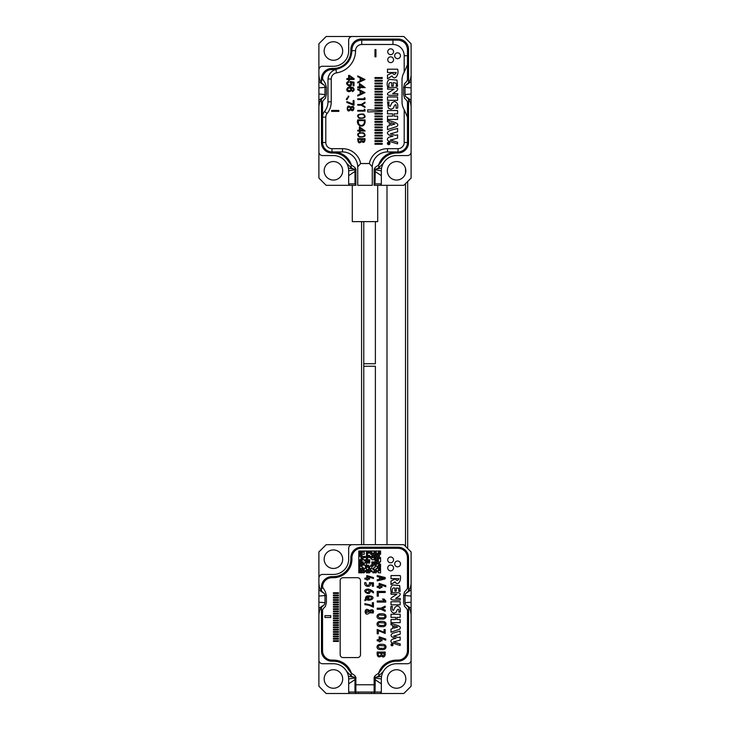 <?xml version="1.0" encoding="UTF-8"?>
<svg xmlns="http://www.w3.org/2000/svg" width="730" height="730" viewBox="0 0 730 730"><rect width="100%" height="100%" fill="white"/><g stroke="black" fill="none" stroke-linecap="round" stroke-linejoin="round"><path stroke-width="1.09" d="M338.866 110.431L331.602 110.431L331.602 111.389L338.866 111.389L338.866 110.431M351.367 106.689L350.792 107.511C346.266 101.78 345.929 115.185 350.792 109.546C353.594 113.844 355.866 104.691 351.367 106.689M354.013 100.558L353.156 100.558L353.156 104.116L346.85 101.57L346.85 102.492L354.013 105.257L354.013 100.558M346.951 99.709L347.626 98.468L347.179 97.866L346.285 99.426L346.951 99.709M352.262 90.712L352.334 91.597C354.333 90.803 354.661 89.507 353.311 87.71C349.697 86.304 347.498 86.888 346.723 89.452C347.005 93.933 354.36 90.611 350.592 87.819C353.128 88.065 353.94 88.923 353.028 90.374L352.262 90.712M348.83 82.262L348.748 81.331C342.032 83.749 353.621 89.562 351.212 82.508L353.156 82.901L353.156 85.802L354.013 85.802L354.013 82.189L350.281 81.486L350.172 82.326C353.484 86.633 343.921 84.689 348.83 82.262M348.593 78.548L346.85 78.548L346.85 79.433L348.593 79.433L348.593 80.419L349.405 80.419L349.405 79.433L354.114 79.433L354.114 78.712L349.405 75.391L348.593 75.391L348.593 78.548M404.201 55.735L404.201 72.206A15.248 15.248 0 0 0 402.02 80.054L402.02 101.835A15.248 15.248 0 0 0 404.201 109.692L404.201 142.487L407.468 142.487A9.435 9.435 0 0 1 398.032 151.931L387.502 151.931A15.248 15.248 0 0 0 372.263 166.814L372.263 185.32L357.737 185.32L357.737 166.814A15.248 15.248 0 0 0 342.498 151.931L331.968 151.931A9.435 9.435 0 0 1 322.532 142.487A9.435 9.435 0 0 0 331.968 151.931L342.498 151.931A15.248 15.248 0 0 1 357.737 166.814L360.647 163.547L369.353 163.547L372.263 166.814L372.263 185.32L357.737 185.32L357.737 166.814L360.647 163.547L369.353 163.547L372.263 166.814A15.248 15.248 0 0 1 387.502 151.931L387.502 148.664A18.515 18.515 0 0 0 369.353 163.547A18.515 18.515 0 0 1 387.502 148.664L398.032 148.664A6.168 6.168 0 0 0 404.201 142.487L407.468 142.487A9.435 9.435 0 0 1 398.032 151.931L387.502 151.931L387.502 148.664L398.032 148.664A6.168 6.168 0 0 0 404.201 142.487L404.201 109.692L407.468 117.174L407.468 142.487L407.468 101.853L407.468 117.174L404.201 109.692A15.248 15.248 0 0 1 402.02 101.835L402.02 80.054A15.248 15.248 0 0 1 404.201 72.206L407.468 64.724L407.468 80.044L407.468 64.724L404.201 72.206L404.201 55.735A11.251 11.251 0 0 0 392.95 44.484L361.733 44.484A6.168 6.168 0 0 0 355.565 50.653A22.502 22.502 0 0 1 336.475 72.9A6.168 6.168 0 0 0 331.247 78.995L331.247 101.835A18.515 18.515 0 0 1 327.095 113.515A5.804 5.804 0 0 0 325.799 117.174L325.799 142.487A6.168 6.168 0 0 0 331.968 148.664L342.498 148.664A18.515 18.515 0 0 1 360.647 163.547A18.515 18.515 0 0 0 342.498 148.664L342.498 151.931L342.498 148.664L331.968 148.664L331.968 151.931L331.968 148.664A6.168 6.168 0 0 1 325.799 142.487L322.532 142.487L322.532 117.174L322.532 142.487L325.799 142.487L325.799 117.174L322.532 117.174L322.532 101.853L322.532 117.174A9.07 9.07 0 0 1 324.567 111.453A9.07 9.07 0 0 0 322.532 117.174L325.799 117.174A5.804 5.804 0 0 1 327.095 113.515L324.567 111.453A15.248 15.248 0 0 0 327.98 101.835A15.248 15.248 0 0 1 324.567 111.453L327.095 113.515A18.515 18.515 0 0 0 331.247 101.835L327.98 101.835L327.98 79.871L327.98 101.835L331.247 101.835L331.247 78.995L328.007 78.995A10.886 10.886 0 0 1 336.74 69.186L335.937 69.377C331.292 70.929 328.655 74.131 328.007 78.995L327.98 79.871L328.007 78.995A10.886 10.886 0 0 1 336.74 69.186C346.193 66.622 351.258 60.453 351.933 50.68L351.933 49.567C352.49 43.837 355.629 40.697 361.368 40.132C355.629 40.697 352.49 43.837 351.933 49.567L351.933 50.68C351.258 60.453 346.193 66.622 336.74 69.186L335.937 69.377C331.292 70.929 328.655 74.131 328.007 78.995L331.247 78.995A6.168 6.168 0 0 1 336.475 72.9L335.937 69.377L336.475 72.9A22.502 22.502 0 0 0 355.565 50.653L351.933 50.653L355.565 50.653A6.168 6.168 0 0 1 361.733 44.484L361.733 40.132L392.95 40.132L361.733 40.132L361.733 44.484L392.95 44.484L392.95 40.132L398.032 40.132L392.95 40.132L392.95 44.484A11.251 11.251 0 0 1 404.201 55.735L407.468 55.735L407.468 49.567C406.948 43.9 403.799 40.752 398.032 40.132C403.799 40.752 406.948 43.9 407.468 49.567L407.468 64.724L407.468 55.735L404.201 55.735M397.558 58.646A2.902 2.902 0 0 1 395.049 54.285A2.902 2.902 0 0 1 400.077 54.285A2.902 2.902 0 0 1 397.558 58.646A2.902 2.902 0 0 1 395.049 54.285A2.902 2.902 0 0 1 400.077 54.285A2.902 2.902 0 0 1 397.558 58.646M390.641 62.634A2.902 2.902 0 0 1 388.132 58.281A2.902 2.902 0 0 1 393.16 58.281A2.902 2.902 0 0 1 390.641 62.634A2.902 2.902 0 0 1 388.132 58.281A2.902 2.902 0 0 1 393.16 58.281A2.902 2.902 0 0 1 390.641 62.634M390.641 54.65A2.902 2.902 0 0 1 388.132 50.297A2.902 2.902 0 0 1 393.16 50.297A2.902 2.902 0 0 1 390.641 54.65A2.902 2.902 0 0 1 388.132 50.297A2.902 2.902 0 0 1 393.16 50.297A2.902 2.902 0 0 1 390.641 54.65M397.585 69.204L387.502 69.204L387.502 72.544L396.198 72.544C394.966 75.053 393.726 75.126 392.457 72.754L387.502 75.081L387.502 78.84L391.964 75.929C394.957 81.349 399.365 74.168 397.585 69.204M391.736 85.903L393.233 85.903L393.233 82.746C395.998 82.609 396.947 83.786 396.071 86.277L397.558 86.277L396.992 80.081L389.473 79.397C387.365 80.683 386.699 83.028 387.475 86.423L388.962 86.423C388.424 83.403 389.355 82.18 391.736 82.746L391.736 85.903M389.145 95.347L397.75 95.347L397.75 93.677L392.621 93.677L396.445 91.204C401.171 86.322 391.681 87.527 387.566 87.472L387.566 89.142L394.036 89.142L388.305 92.737C386.937 93.969 387.21 94.845 389.145 95.347M397.576 96.99L387.502 96.99L387.502 100.329L397.576 100.329L397.576 96.99M396.098 105.896L396.098 108.195L397.585 108.195C398.288 104.29 397.211 102.063 394.355 101.506L392.001 102.757L390.194 106.343C389.026 106.27 388.625 104.819 388.99 101.972L387.502 101.972L388.387 108.186L391.034 109.235L393.534 108.076C393.488 107.237 395.724 102.519 396.098 105.896M387.502 110.504L387.502 113.844L392.576 113.844L392.576 116.143L387.502 116.143L387.502 119.483L397.585 119.483L397.585 116.143L394.063 116.143L394.063 113.844L397.585 113.844L397.585 110.504L387.502 110.504M387.502 120.14L387.502 121.664L389.364 122.293L389.364 125.724L387.502 126.299L387.502 129.639L396.7 126.536C400.788 123.16 392.448 121.855 387.502 120.14M397.585 131.82L397.585 128.453C393.461 129.557 383.15 131.354 389.437 135.196L392.986 136.2L389.163 137.14C387.064 138.408 386.845 139.722 388.488 141.082L397.585 143.901L397.585 142.213L390.258 140.096L397.585 138.162L397.585 134.804L395.432 135.342L390.368 133.855L397.585 131.82M388.688 144.668A1.268 1.268 0 0 0 389.784 142.761A1.268 1.268 0 0 0 387.584 142.761A1.268 1.268 0 0 0 388.688 144.668M382.246 144.266L382.246 143.39L374.983 143.39L374.983 144.266L382.246 144.266M382.246 141.52L382.246 140.653L374.983 140.653L374.983 141.52L382.246 141.52M382.246 138.782L382.246 137.906L374.983 137.906L374.983 138.782L382.246 138.782M382.246 136.036L382.246 135.169L374.983 135.169L374.983 136.036L382.246 136.036M382.246 133.289L382.246 132.422L374.983 132.422L374.983 133.289L382.246 133.289M382.246 130.551L382.246 129.675L374.983 129.675L374.983 130.551L382.246 130.551M382.246 127.805L382.246 126.938L374.983 126.938L374.983 127.805L382.246 127.805M382.246 125.067L382.246 124.191L374.983 124.191L374.983 125.067L382.246 125.067M382.246 122.321L382.246 121.445L374.983 121.445L374.983 122.321L382.246 122.321M382.246 119.574L382.246 118.707L374.983 118.707L374.983 119.574L382.246 119.574M382.246 116.836L382.246 115.96L374.983 115.96L374.983 116.836L382.246 116.836M382.246 114.09L382.246 113.223L374.983 113.223L374.983 114.09L382.246 114.09M382.246 110.476L367.719 109.819L367.719 112L382.246 111.343L382.246 110.476M382.246 108.606L382.246 107.73L374.983 107.73L374.983 108.606L382.246 108.606M382.246 105.859L382.246 104.992L374.983 104.992L374.983 105.859L382.246 105.859M382.246 103.122L382.246 102.246L374.983 102.246L374.983 103.122L382.246 103.122M382.246 100.375L382.246 99.499L374.983 99.499L374.983 100.375L382.246 100.375M382.246 97.628L382.246 96.761L374.983 96.761L374.983 97.628L382.246 97.628M382.246 94.891L382.246 94.015L374.983 94.015L374.983 94.891L382.246 94.891M382.246 92.144L382.246 91.277L374.983 91.277L374.983 92.144L382.246 92.144M382.246 89.398L382.246 88.531L374.983 88.531L374.983 89.398L382.246 89.398M382.246 86.66L382.246 85.784L374.983 85.784L374.983 86.66L382.246 86.66M382.246 83.913L382.246 83.047L374.983 83.047L374.983 83.913L382.246 83.913M382.246 81.176L382.246 80.3L374.983 80.3L374.983 81.176L382.246 81.176M382.246 78.429L382.246 77.553L374.983 77.553L374.983 78.429L382.246 78.429M360.127 87.609L365.183 87.609L359.425 83.412L359.425 86.879L357.737 86.879L357.737 87.609L359.425 87.609L359.425 88.485L360.127 88.485L360.127 87.609M357.737 95.995L365 92.61L357.737 88.996L357.737 89.808L360.127 90.94L360.127 94.07L357.737 95.21L357.737 95.995M365 99.535L365 98.103L364.288 97.674L364.288 98.815L357.737 98.815L357.737 99.535L365 99.535M365 102.985L365 102.145L361.213 104.49L357.737 104.49L357.737 105.211L361.213 105.211L365 107.511L365 106.671L362.007 104.846L365 102.985M365 111.115L365 109.692L364.288 109.254L364.288 110.394L357.737 110.394L357.737 111.115L365 111.115M363.586 114.053C357.636 113.88 356.176 115.313 359.187 118.37C365.046 118.534 366.515 117.092 363.586 114.053M365 119.903L357.737 119.903C355.583 126.965 366.159 129.292 365 119.903M360.127 130.999L365.183 130.999L359.425 126.801L359.425 130.268L357.737 130.268L357.737 130.999L359.425 130.999L359.425 131.875L360.127 131.875L360.127 130.999M363.586 132.778C357.636 132.605 356.176 134.037 359.187 137.094C365.046 137.258 366.515 135.816 363.586 132.778M365 140.078L365 138.654L357.737 138.654C357.828 142.989 359.151 143.938 361.697 141.474C363.357 143.08 364.452 142.615 365 140.078M365 79.524L357.737 82.91L357.737 82.134L360.127 80.993L360.127 77.864L357.737 76.732L357.737 75.92L365 79.524M374.983 56.831L374.983 49.567L375.941 49.567L375.941 56.831L374.983 56.831M332.332 69.542A18.88 18.88 0 0 0 336.74 69.186A18.88 18.88 0 0 1 332.332 69.542A9.435 9.435 0 0 0 322.532 78.968L322.532 80.044L322.532 78.968A9.435 9.435 0 0 1 332.332 69.542M333.418 151.931A18.88 18.88 0 0 1 351.395 165.044A18.88 18.88 0 0 0 333.418 151.931M396.582 151.931A18.88 18.88 0 0 0 378.605 165.044A18.88 18.88 0 0 1 396.582 151.931M390.751 122.75L394.839 124.018L390.751 125.277L390.751 122.75M388.688 143.764L388.999 143.217L388.369 143.217L388.688 143.764M363.148 86.879L360.127 86.879L360.127 84.744L363.148 86.879M360.83 91.268L363.458 92.518L360.83 93.75L360.83 91.268M359.498 114.647C366.004 112.931 366.077 119.446 359.488 117.749C357.791 116.736 357.791 115.705 359.498 114.647M358.43 121.445L358.43 120.605L364.297 120.605C365.228 126.792 357.928 126.938 358.43 121.445M363.148 130.268L360.127 130.268L360.127 128.133L363.148 130.268M359.498 133.371C366.004 131.655 366.077 138.171 359.488 136.474C357.791 135.461 357.791 134.429 359.498 133.371M361.961 139.357L364.288 139.357C363.686 142.441 362.91 142.441 361.961 139.357M358.448 139.357L361.231 139.357C360.228 143.299 359.297 143.299 358.448 139.357M360.83 78.192L363.458 79.442L360.83 80.674L360.83 78.192M352.681 78.548L349.405 78.548L349.405 76.276L352.681 78.548M348.32 88.147C350.491 87.928 351.166 88.677 350.336 90.41C347.653 90.903 346.978 90.146 348.32 88.147M348.164 97.729L348.858 96.36L348.155 96.123L348.164 97.729M351.459 107.666C352.991 107.1 353.53 107.666 353.074 109.363C351.495 109.892 350.957 109.327 351.459 107.666M348.21 107.228C350.163 107.018 350.747 107.803 349.98 109.573C347.681 110.148 347.088 109.363 348.21 107.228M378.386 566.279L378.386 565.193L379.481 565.193L379.481 567.365L380.567 567.365L380.567 564.098L378.386 564.098L378.386 563.012L379.481 563.012L379.481 561.927L380.567 561.927L380.567 557.565L379.481 557.565L379.481 558.66L377.3 558.66L377.3 557.565L378.386 557.565L378.386 556.479L379.481 556.479L379.481 555.393L378.386 555.393L378.386 552.126L379.481 552.126L379.481 554.298L380.567 554.298L380.567 551.031L358.786 551.031L358.786 572.813L362.053 572.813L362.053 571.727L359.881 571.727L359.881 569.546L360.967 569.546L360.967 570.632L362.053 570.632L362.053 569.546L364.233 569.546L364.233 568.46L365.319 568.46L365.319 567.365L366.414 567.365L366.414 570.632L363.148 570.632L363.148 572.813L364.233 572.813L364.233 571.727L366.414 571.727L366.414 572.813L369.681 572.813L369.681 571.727L370.767 571.727L370.767 570.632L371.853 570.632L371.853 571.727L372.948 571.727L372.948 572.813L374.034 572.813L374.034 571.727L375.12 571.727L375.12 572.813L376.215 572.813L376.215 570.632L377.3 570.632L377.3 571.727L378.386 571.727L378.386 572.813L380.567 572.813L380.567 570.632L378.386 570.632L378.386 569.546L380.567 569.546L380.567 568.46L378.386 568.46L378.386 567.365L377.3 567.365L377.3 568.46L376.215 568.46L376.215 569.546L375.12 569.546L375.12 570.632L374.034 570.632L374.034 569.546L372.948 569.546L372.948 568.46L374.034 568.46L374.034 567.365L375.12 567.365L375.12 565.193L376.215 565.193L376.215 566.279L378.386 566.279M377.3 559.746L377.3 560.832L376.215 560.832L376.215 558.66L374.034 558.66L374.034 557.565L376.215 557.565L376.215 556.479L377.3 556.479L377.3 553.212L376.215 553.212L376.215 552.126L374.034 552.126L374.034 553.212L375.12 553.212L375.12 554.298L376.215 554.298L376.215 555.393L375.12 555.393L375.12 556.479L374.034 556.479L374.034 554.298L372.948 554.298L372.948 553.212L371.853 553.212L371.853 552.126L369.681 552.126L369.681 553.212L370.767 553.212L370.767 554.298L371.853 554.298L371.853 555.393L372.948 555.393L372.948 557.565L371.853 557.565L371.853 556.479L369.681 556.479L369.681 555.393L366.414 555.393L366.414 556.479L368.586 556.479L368.586 557.565L370.767 557.565L370.767 558.66L371.853 558.66L371.853 559.746L375.12 559.746L375.12 564.098L377.3 564.098L377.3 563.012L376.215 563.012L376.215 561.927L378.386 561.927L378.386 559.746L377.3 559.746M366.414 552.126L366.414 554.298L367.5 554.298L367.5 553.212L368.586 553.212L368.586 552.126L366.414 552.126M359.881 564.098L359.881 568.46L363.148 568.46L363.148 567.365L362.053 567.365L362.053 566.279L360.967 566.279L360.967 565.193L363.148 565.193L363.148 561.927L362.053 561.927L362.053 564.098L359.881 564.098M365.319 563.012L364.233 563.012L364.233 565.193L365.319 565.193L365.319 566.279L367.5 566.279L367.5 567.365L369.681 567.365L369.681 568.46L368.586 568.46L368.586 569.546L367.5 569.546L367.5 571.727L368.586 571.727L368.586 570.632L369.681 570.632L369.681 569.546L370.767 569.546L370.767 568.46L371.853 568.46L371.853 566.279L372.948 566.279L372.948 565.193L374.034 565.193L374.034 561.927L371.853 561.927L371.853 563.012L372.948 563.012L372.948 564.098L371.853 564.098L371.853 565.193L370.767 565.193L370.767 566.279L368.586 566.279L368.586 565.193L366.414 565.193L366.414 563.012L369.681 563.012L369.681 559.746L367.5 559.746L367.5 557.565L366.414 557.565L366.414 559.746L364.233 559.746L364.233 560.832L368.586 560.832L368.586 561.927L365.319 561.927L365.319 563.012M359.881 561.927L359.881 563.012L360.967 563.012L360.967 561.927L359.881 561.927M359.881 559.746L359.881 560.832L362.053 560.832L362.053 559.746L363.148 559.746L363.148 557.565L365.319 557.565L365.319 556.479L362.053 556.479L362.053 555.393L360.967 555.393L360.967 554.298L359.881 554.298L359.881 556.479L360.967 556.479L360.967 557.565L362.053 557.565L362.053 558.66L360.967 558.66L360.967 559.746L359.881 559.746M359.881 552.126L359.881 553.212L360.967 553.212L360.967 552.126L359.881 552.126M364.233 552.126L362.053 552.126L362.053 554.298L364.233 554.298L364.233 552.126M350.838 559.691A7.984 7.984 0 0 1 352.225 555.42M324.403 604.65L321.446 607.269L321.446 614.551C321.601 611.183 322.925 608.482 325.416 606.466L326.401 602.624L326.401 595.625L325.416 591.784L321.592 585.396L321.446 587.148A10.53 10.53 0 0 1 331.968 576.618A10.53 10.53 0 0 0 321.446 587.148L321.446 590.99L324.403 593.599L324.996 595.561L324.996 602.688L324.403 604.65L321.446 607.26L319.475 610.928L318.901 614.551L318.901 589.867L323.399 592.915M375.028 692.049L381.334 692.049L381.334 678.982A15.248 15.248 0 0 1 396.582 663.734A15.248 15.248 0 0 0 383.378 671.354L378.797 675.916L375.257 677.978L375.028 692.049L374.134 693.5L374.134 677.33L375.174 675.606L378.797 673.051L381.179 670.085A17.785 17.785 0 0 1 396.582 661.197L398.032 661.197A10.53 10.53 0 0 0 408.554 650.667L408.554 614.551C408.399 611.192 407.075 608.491 404.584 606.466L403.599 602.624L403.599 595.625L404.584 591.784C407.075 589.767 408.399 587.066 408.554 583.699L408.554 557.747A10.53 10.53 0 0 0 398.032 547.217L361.368 547.217A10.53 10.53 0 0 0 350.847 557.747L350.847 559.198A17.42 17.42 0 0 1 333.418 576.618L331.968 576.618M408.554 614.551L408.554 607.26L405.597 604.65L408.554 607.26L410.525 610.928L411.099 614.551L411.099 660.102A3.632 3.632 0 0 1 407.468 663.734L396.582 663.734M321.446 614.551L321.446 650.667A10.53 10.53 0 0 0 331.968 661.197L333.418 661.197A17.785 17.785 0 0 1 348.821 670.085L351.203 673.051L354.826 675.606L355.866 677.33L355.884 693.5L326.164 693.5L318.901 686.236L318.901 614.551M411.099 660.102L411.099 686.236L403.836 693.5L374.134 693.5M354.835 693.5L375.165 693.5M381.334 692.049A1.451 1.451 0 0 1 379.883 693.5M354.524 677.212L348.438 676.336A15.248 15.248 0 0 1 348.666 678.982L348.666 683.818L354.972 679.612L354.743 677.978L351.203 675.916L346.622 671.354A15.248 15.248 0 0 1 348.438 676.336A15.248 15.248 0 0 0 333.418 663.734A15.248 15.248 0 0 1 346.622 671.354M350.117 693.5A1.451 1.451 0 0 1 348.666 692.049L348.666 683.818M324.403 593.599L321.446 590.971L319.475 587.322L318.901 583.699L318.901 551.935L326.164 544.68L403.836 544.68L411.099 551.935L411.099 583.699L410.525 587.322L408.554 590.99L405.597 593.599L405.004 595.561L405.004 602.688L405.597 604.65M352.298 544.68A3.632 3.632 0 0 0 348.666 548.303L348.666 559.198A15.248 15.248 0 0 1 333.418 574.437L322.532 574.437A3.632 3.632 0 0 0 318.901 578.069M318.901 660.102A3.632 3.632 0 0 0 322.532 663.734L333.418 663.734M411.099 583.699L411.099 589.867L406.61 592.906M411.099 614.551L411.099 589.867M318.901 583.699L318.901 589.867M342.68 559.198A9.253 9.253 0 0 0 328.792 551.177A9.253 9.253 0 0 0 328.792 567.21A9.253 9.253 0 0 0 342.68 559.198M405.834 678.982A9.253 9.253 0 0 0 391.955 670.961A9.253 9.253 0 0 0 391.955 686.994A9.253 9.253 0 0 0 405.834 678.982M342.68 678.982A9.253 9.253 0 0 0 328.792 670.961A9.253 9.253 0 0 0 328.792 686.994A9.253 9.253 0 0 0 342.68 678.982M329.641 577.996A7.984 7.984 0 0 1 333.92 576.609M318.901 608.382L323.39 605.343M318.901 602.214L324.996 602.688M318.901 596.036L325.799 595.498M355.866 693.5L354.972 692.049L354.972 679.612M348.666 678.982L355.528 677.851M381.334 683.818L375.028 679.612M381.334 678.982L374.472 677.851M381.562 676.336L375.476 677.212M411.099 608.382L406.61 605.334M411.099 602.214L405.004 602.688M411.099 596.036L404.201 595.498M408.554 583.699L408.554 590.99L405.597 593.599M358.466 693.5L358.466 692.049M371.534 693.5L371.534 692.049M392.904 644.773L392.649 644.152C390.778 644.572 390.778 645.001 392.649 645.411L392.904 644.773M391.399 645.11L391.928 644.773L391.399 644.362L392.64 644.362L391.399 645.11M395.596 598.463L400.259 598.463L400.259 600.023C396.472 599.996 388.296 600.781 391.672 597.587L396.883 594.238L390.997 594.238L390.997 592.687C394.702 592.76 403.371 591.565 399.073 596.164L395.596 598.463M392.685 628.557L392.685 625.364L390.997 624.78L390.997 623.356C395.505 624.944 403.088 626.176 399.374 629.324L390.997 632.207L390.997 629.096L392.685 628.557M381.243 618.949C386.982 620.281 388.068 613.246 381.699 613.802C375.266 613.109 375.804 619.916 381.243 618.949M381.243 626.586C386.982 627.909 388.068 620.883 381.699 621.431C375.266 620.737 375.804 627.554 381.243 626.586M381.243 649.481C386.982 650.804 388.068 643.778 381.699 644.325C375.266 643.632 375.804 650.448 381.243 649.481M382.511 599.029L384.409 600.982L377.2 600.982L377.2 602.086L385.778 602.086L385.778 600.899L384.026 599.029L382.511 599.029M380.239 587.404L380.239 588.325L379.116 588.325L379.116 587.404L377.2 587.404L377.2 586.309L379.116 586.309L379.116 583.37L385.778 585.624L385.778 586.747L380.239 584.484L380.239 586.309L381.954 586.309L381.954 587.404L380.239 587.404M380.239 641.752L380.239 640.83L381.954 640.83L381.954 639.726L380.239 639.726L380.239 637.901L385.778 640.173L385.778 639.042L379.116 636.788L379.116 639.726L377.2 639.726L377.2 640.83L379.116 640.83L379.116 641.752L380.239 641.752M377.209 576.645L379.536 577.184L379.536 579.228L377.2 579.766L377.2 580.87L385.194 578.908L385.194 577.521L377.2 575.559L377.209 576.645M378.332 596.182L378.332 592.514L385.194 592.514L385.194 591.409L377.2 591.409L377.2 596.182L378.332 596.182M385.194 610.125L382.191 608.729L385.194 607.342L385.194 606.155L380.923 608.181L377.2 608.181L377.2 609.285L380.932 609.285L385.194 611.32L385.194 610.125M378.332 633.804L378.332 630.665L385.194 633.439L385.194 629.552L384.062 629.552L384.062 632.253L377.2 629.461L377.2 633.804L378.332 633.804M385.194 654.582L385.194 652.063L377.2 652.063C376.835 656.507 378.24 657.858 381.416 656.124C383.359 657.63 384.619 657.119 385.194 654.582M369.526 612.707L373.176 612.999C373.952 610.371 373.057 609.377 370.502 610.015L369.654 610.791C363.786 605.316 363.64 617.689 369.243 613.081L369.526 612.707M367.902 579.967L367.902 579.145L369.608 579.145L369.608 578.169L367.902 578.169L367.902 576.545L373.441 578.561L373.441 577.567L366.77 575.559L366.77 578.169L364.863 578.169L364.863 579.145L366.77 579.145L366.77 579.967L367.902 579.967M370.63 583.525L372.309 583.653L372.309 586.272L373.441 586.272L373.441 582.814L369.435 582.613L369.499 583.964C367.865 586.281 366.661 585.825 365.885 582.613L364.754 582.613C363.841 587.157 371.251 587.696 370.63 583.525M367.947 589.028C359.288 590.214 371.15 597.414 370.137 590.643L373.441 592.915L373.441 591.692C371.999 590.378 370.174 589.493 367.947 589.028M372.309 602.679L372.309 606.037L370.429 604.951L364.863 603.664L364.863 604.65L368.878 605.216L373.441 607.196L373.441 602.679L372.309 602.679M365.812 599.047L364.9 599.595L364.863 600.754L366.697 599.64C369.709 601.493 375.777 598.162 371.643 596.237C367.564 595.269 365.502 596.018 365.474 598.481L365.812 599.047M338.501 593.499L338.501 592.769L333.418 592.769L333.418 593.499L338.501 593.499M338.501 595.78L338.501 595.05L333.418 595.05L333.418 595.78L338.501 595.78M338.501 598.062L338.501 597.332L333.418 597.332L333.418 598.062L338.501 598.062M338.501 600.343L338.501 599.613L333.418 599.613L333.418 600.343L338.501 600.343M338.501 602.624L338.501 601.903L333.418 601.903L333.418 602.624L338.501 602.624M338.501 604.905L338.501 604.184L333.418 604.184L333.418 604.905L338.501 604.905M338.501 607.187L338.501 606.466L333.418 606.466L333.418 607.187L338.501 607.187M338.501 609.468L338.501 608.747L333.418 608.747L333.418 609.468L338.501 609.468M338.501 611.749L338.501 611.028L333.418 611.028L333.418 611.749L338.501 611.749M338.501 614.03L338.501 613.309L333.418 613.309L333.418 614.03L338.501 614.03M338.501 616.312L338.501 615.591L333.418 615.591L333.418 616.312L338.501 616.312M338.501 618.593L338.501 617.872L333.418 617.872L333.418 618.593L338.501 618.593M338.501 620.874L338.501 620.153L333.418 620.153L333.418 620.874L338.501 620.874M338.501 623.155L338.501 622.434L333.418 622.434L333.418 623.155L338.501 623.155M338.501 625.437L338.501 624.716L333.418 624.716L333.418 625.437L338.501 625.437M338.501 627.718L338.501 626.997L333.418 626.997L333.418 627.718L338.501 627.718M338.501 629.999L338.501 629.278L333.418 629.278L333.418 629.999L338.501 629.999M338.501 632.289L338.501 631.559L333.418 631.559L333.418 632.289L338.501 632.289M338.501 634.571L338.501 633.841L333.418 633.841L333.418 634.571L338.501 634.571M338.501 636.852L338.501 636.122L333.418 636.122L333.418 636.852L338.501 636.852M338.501 639.133L338.501 638.403L333.418 638.403L333.418 639.133L338.501 639.133M338.501 641.414L338.501 640.684L333.418 640.684L333.418 641.414L338.501 641.414M330.745 617.48L330.745 615.664L324.932 615.664L324.932 617.48L330.745 617.48M378.605 673.224A18.88 18.88 0 0 1 396.582 660.102L398.032 660.102A9.435 9.435 0 0 0 407.468 650.667L407.468 610.034M322.532 588.216L322.532 587.148A9.435 9.435 0 0 1 331.968 577.704L333.418 577.704A18.515 18.515 0 0 0 351.933 559.198L351.933 557.747A9.435 9.435 0 0 1 361.368 548.303L398.032 548.303A9.435 9.435 0 0 1 407.468 557.747L407.468 588.225M351.395 673.224A18.88 18.88 0 0 0 333.418 660.102L331.968 660.102A9.435 9.435 0 0 1 322.532 650.667L322.532 610.024M397.595 566.818A2.902 2.902 0 0 0 400.113 562.465A2.902 2.902 0 0 0 395.085 562.465A2.902 2.902 0 0 0 397.595 566.818M390.623 562.793A2.902 2.902 0 0 0 393.141 558.441A2.902 2.902 0 0 0 388.114 558.441A2.902 2.902 0 0 0 390.623 562.793M390.623 570.842A2.902 2.902 0 0 0 393.141 566.489A2.902 2.902 0 0 0 388.114 566.489A2.902 2.902 0 0 0 390.623 570.842M340.171 654.664L340.171 580.615A2.902 2.902 0 0 1 343.073 577.713L357.6 577.713A2.902 2.902 0 0 1 360.501 580.615L360.501 654.664A2.902 2.902 0 0 1 357.6 657.566L343.073 657.566A2.902 2.902 0 0 1 340.171 654.664M395.988 638.294C390.915 637.18 389.774 635.511 392.585 633.266L400.177 631.085L400.177 634.215L393.598 636.122L398.215 637.5L400.177 636.998L400.177 640.128L393.497 641.926L400.177 643.896L400.177 645.475L391.891 642.847C390.395 641.579 390.596 640.356 392.503 639.179L395.988 638.294M395.614 619.524L395.614 617.379L390.997 617.379L390.997 614.268L400.177 614.268L400.177 617.379L396.965 617.379L396.965 619.524L400.177 619.524L400.177 622.635L390.997 622.635L390.997 619.524L395.614 619.524M392.348 606.365C392.019 609.021 392.384 610.371 393.443 610.426L395.085 607.095L397.239 605.927C399.83 606.447 400.816 608.519 400.177 612.151L398.826 612.151C399.629 607.196 396.582 609.532 396.49 612.041L394.209 613.127C391.335 612.543 390.267 610.289 390.997 606.365L392.348 606.365M400.177 604.823L390.997 604.823L390.997 601.712L400.177 601.712L400.177 604.823M398.909 578.662L390.997 578.662L390.997 575.559L400.177 575.559C401.792 580.177 397.777 586.856 395.058 581.819L390.997 584.529L390.997 581.016L395.505 578.854C396.655 581.062 397.786 580.998 398.909 578.662M396.235 588.07L398.616 588.197L398.826 591.355L400.177 591.355L399.657 585.597L392.822 584.958C390.897 586.163 390.295 588.334 390.997 591.492L392.348 591.492C391.855 588.699 392.704 587.559 394.884 588.07L394.884 591.017L396.235 591.017L396.235 588.07M392.776 644.006C393.242 645.548 392.731 646.068 391.253 645.566C390.778 644.052 391.289 643.531 392.776 644.006M373.833 692.049L356.167 692.049M368.285 599.12L367.747 598.983L368.796 598.345L368.796 597.213L366.697 598.481C366.195 597.012 367.637 596.51 370.995 596.976C372.455 598.399 371.552 599.111 368.285 599.12M366.378 590.369C368.741 589.849 369.526 590.479 368.714 592.276C366.323 592.787 365.538 592.158 366.378 590.369M368.394 610.827L369.051 611.685L366.296 612.643L366.305 610.672L368.394 610.827M370.74 612.342L370.247 611.676L370.74 610.973C372.099 610.362 372.61 610.827 372.254 612.397L370.74 612.342M378.332 653.167L380.887 653.167C381.936 657.1 377.1 656.608 378.332 653.167M381.918 654.865L381.918 653.167L384.062 653.167C383.953 655.942 383.241 656.507 381.918 654.865M380.668 578.963L380.659 577.457L383.971 578.215L380.668 578.963M382.876 648.377L379.709 648.331C377.821 647.464 377.729 646.515 379.436 645.493L384.591 645.886C385.294 647.382 384.719 648.213 382.876 648.377M382.876 625.482L379.709 625.437C377.821 624.57 377.729 623.621 379.436 622.599L384.591 622.991C385.294 624.488 384.719 625.318 382.876 625.482M382.876 617.845L379.709 617.808C377.821 616.941 377.729 615.992 379.436 614.97L384.591 615.354C385.294 616.859 384.719 617.689 382.876 617.845M393.954 628.147L397.668 627.024L393.954 625.792L393.954 628.147M361.587 544.68L361.587 221.619M363.768 221.619L363.768 544.68M375.384 221.619L375.384 363.732L363.768 363.732M363.759 366.268L375.384 366.268L375.384 544.68M405.506 546.35L405.506 183.65M405.506 173.238L405.506 168.365M387 544.68L387 185.32M407.687 181.478L407.687 548.522M350.838 51.52A7.984 7.984 0 0 1 352.225 47.24M396.071 151.931A18.88 18.88 0 0 0 387.101 154.477M324.403 96.479L321.446 99.097L321.446 106.37C321.601 103.003 322.925 100.311 325.416 98.294L326.401 94.444L326.401 87.445L325.416 83.603L321.592 77.216L321.446 78.968A10.53 10.53 0 0 1 331.968 68.447A10.53 10.53 0 0 0 321.446 78.968L321.446 82.809L324.403 85.419L324.996 87.381L324.996 94.517L324.403 96.479L321.446 99.088L319.475 102.747L318.901 106.37L318.901 81.687L323.399 84.744M375.028 183.869L381.334 183.869L381.334 170.802A15.248 15.248 0 0 1 396.582 155.563A15.248 15.248 0 0 0 383.378 163.182L378.797 167.736L375.257 169.807L375.028 183.869L374.134 185.32L374.134 169.159L375.174 167.435L378.797 164.88L381.179 161.914A17.785 17.785 0 0 1 396.582 153.017L398.032 153.017A10.53 10.53 0 0 0 408.554 142.487L408.554 106.37C408.399 103.012 407.075 100.32 404.584 98.294L403.599 94.444L403.599 87.445L404.584 83.603C407.075 81.587 408.399 78.895 408.554 75.519L408.554 49.567A10.53 10.53 0 0 0 398.032 39.037L361.368 39.037A10.53 10.53 0 0 0 350.847 49.567L350.847 51.018A17.42 17.42 0 0 1 333.418 68.447L331.968 68.447M408.554 106.37L408.554 99.088L405.597 96.479L408.554 99.088L410.525 102.747L411.099 106.37L411.099 151.931A3.632 3.632 0 0 1 407.468 155.563L396.582 155.563M321.446 106.37L321.446 142.487A10.53 10.53 0 0 0 331.968 153.017L333.418 153.017A17.785 17.785 0 0 1 348.821 161.914L351.203 164.88L354.826 167.435L355.866 169.159L355.884 185.32L326.164 185.32L318.901 178.065L318.901 106.37M411.099 151.931L411.099 178.065L403.836 185.32L374.134 185.32M381.334 183.869A1.451 1.451 0 0 1 379.883 185.32M354.524 169.041L348.438 168.165A15.248 15.248 0 0 1 348.666 170.802L348.666 175.647L354.972 171.44L354.743 169.807L351.203 167.736L346.622 163.182A15.248 15.248 0 0 1 348.438 168.165A15.248 15.248 0 0 0 333.418 155.563A15.248 15.248 0 0 1 346.622 163.182M350.117 185.32A1.451 1.451 0 0 1 348.666 183.869L348.666 175.647M324.403 85.419L321.446 82.8L319.475 79.15L318.901 75.519L318.901 43.764L326.164 36.5L403.836 36.5L411.099 43.764L411.099 75.519L410.525 79.15L408.554 82.809L405.597 85.419L405.004 87.381L405.004 94.517L405.597 96.479M352.298 36.5A3.632 3.632 0 0 0 348.666 40.132L348.666 51.018A15.248 15.248 0 0 1 333.418 66.266L322.532 66.266A3.632 3.632 0 0 0 318.901 69.897M318.901 151.931A3.632 3.632 0 0 0 322.532 155.563L333.418 155.563M411.099 75.519L411.099 81.687L406.61 84.726M411.099 106.37L411.099 81.687M318.901 75.519L318.901 81.687M342.68 51.018A9.253 9.253 0 0 0 328.792 43.006A9.253 9.253 0 0 0 328.792 59.039A9.253 9.253 0 0 0 342.68 51.018M405.834 170.802A9.253 9.253 0 0 0 391.955 162.79A9.253 9.253 0 0 0 391.955 178.823A9.253 9.253 0 0 0 405.834 170.802M342.68 170.802A9.253 9.253 0 0 0 328.792 162.79A9.253 9.253 0 0 0 328.792 178.823A9.253 9.253 0 0 0 342.68 170.802M329.641 69.825A7.984 7.984 0 0 1 333.92 68.438M318.901 100.202L323.39 97.163M318.901 94.033L324.996 94.517M318.901 87.865L325.799 87.317M355.866 185.32L354.972 183.869L354.972 171.44M348.666 170.802L355.528 169.679M381.334 175.647L375.028 171.44M381.334 170.802L374.472 169.679M381.562 168.165L375.476 169.041M411.099 100.202L406.61 97.163M411.099 94.033L405.004 94.517M411.099 87.865L404.201 87.317M408.554 75.519L408.554 82.809L405.597 85.419M377.702 185.32L377.702 221.619L352.298 221.619L352.298 185.32M398.032 151.931L398.032 148.664L398.032 151.931M378.797 673.051L378.797 675.916M351.203 673.051L351.203 675.916M354.972 692.049L348.666 692.049M356.167 684.786L373.833 684.786M378.797 164.88L378.797 167.736M351.203 164.88L351.203 167.736M354.972 183.869L348.666 183.869"/></g></svg>
